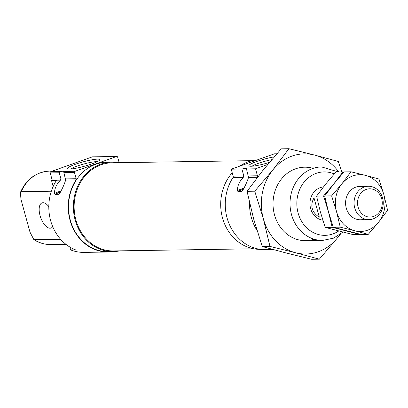 <?xml version="1.0" encoding="UTF-8"?>
<svg xmlns="http://www.w3.org/2000/svg" width="408" height="408" viewBox="0 0 408 408"><rect width="100%" height="100%" fill="white"/><g stroke="black" fill="none" stroke-linecap="round" stroke-linejoin="round"><path stroke-width="0.61" d="M243.887 188.236A7.512 1.035 -15.4 0 0 237.395 190.776C237.359 185.966 239.307 181.535 243.239 177.49L232.937 177.648A45.079 39.428 -90.9 0 0 229.643 225.058A45.079 39.428 -90.9 0 0 265.368 249.619L272.998 249.502M256.204 178.923A45.079 39.428 -90.9 0 1 257.219 177.276L248.538 177.409L246.473 168.943A7.512 1.035 -15.4 0 0 246.549 168.718A7.512 1.035 -15.4 0 0 241.893 169.014L243.816 175.996L243.239 177.49M248.538 177.409C247.299 181.392 245.315 185.819 242.582 190.694L241.531 191.531L240.251 191.551L238.017 191.582L237.395 190.776M60.971 191.031A7.512 1.035 -15.4 0 0 54.478 193.571C54.448 188.68 56.447 184.207 60.471 180.152L51.724 180.29A45.079 39.428 -90.9 0 0 51.546 180.571L53.168 186.466M113.133 251.614A45.079 39.428 -90.9 0 1 108.349 252.016A45.079 39.428 -90.9 0 1 72.588 227.384A45.079 39.428 -90.9 0 1 76.005 179.918A1.336 1.168 -90.9 0 0 76.184 178.719L74.48 172.533A1 0.877 -90.9 0 1 75.052 171.278L63.602 171.452A7.512 1.035 -15.4 0 0 60.598 171.498L59.242 172.768L60.945 178.954L60.471 180.152M76.005 179.918L65.642 180.076L63.638 171.533M65.642 180.076C64.444 184.064 62.45 188.537 59.665 193.494L58.614 194.325L57.334 194.346L55.1 194.376L54.478 193.571M108.349 252.016L84.068 252.389A45.079 39.428 -90.9 0 1 70.645 249.92L75.5 249.844A45.079 39.428 -90.9 0 1 56.401 180.494L51.546 180.571M60.379 192.173A5.845 0.806 -15.4 0 0 56.029 194.193A5.845 0.806 -15.4 0 0 56.38 194.356M57.334 194.346A5.845 0.806 -15.4 0 0 58.91 194.111M322.82 220.198A16.697 14.601 -90.9 0 1 310.641 208.585A16.697 14.601 -90.9 0 1 323.386 186.981M243.816 175.996L233.157 176.159A1.668 1.459 -90.9 0 1 232.937 177.648M233.157 176.159L231.234 169.177L274.411 153.816L276.853 153.78M256.999 230.428A45.079 39.428 -90.9 0 1 249.543 202.705M243.296 189.378A5.845 0.806 -15.4 0 0 238.945 191.398A5.845 0.806 -15.4 0 0 239.297 191.561M240.251 191.551A5.845 0.806 -15.4 0 0 241.827 191.316M60.466 192.01A6.803 0.938 -15.4 0 0 55.1 194.376M48.807 206.616A13.357 6.207 -109.6 0 0 42.05 202.883A13.357 6.207 -109.6 0 0 40.678 217.546A13.357 6.207 -109.6 0 0 51.005 228.052A13.357 6.207 -109.6 0 0 52.709 226.624M51.321 191.219L21.282 191.678A36.73 32.125 -90.9 0 1 49.633 171.095L52.453 171.049M60.741 239.425L33.813 239.572L29.983 232.126L20.981 199.451L20.4 192.428L21.282 191.678M69.85 247.034L70.645 249.92M274.156 156.881A16.662 2.295 -15.4 0 0 256.295 161.644A16.662 2.295 -15.4 0 0 249.14 166A16.662 2.295 -15.4 0 0 269.474 162.374M271.779 159.65A14.657 2.02 -15.4 0 0 252.032 166.214M257.219 177.276A1.668 1.459 -90.9 0 0 257.438 175.787L255.515 168.805L267.735 164.46M241.893 169.014L231.234 169.177M255.515 168.805L246.473 168.943M97.558 159.135A16.662 2.295 -15.4 0 0 78.122 163.343A16.662 2.295 -15.4 0 0 67.84 168.769A16.662 2.295 -15.4 0 0 84.272 166.291A16.662 2.295 -15.4 0 0 99.654 160.007A16.662 2.295 -15.4 0 0 97.558 159.135M97.277 161.67A14.657 2.02 -15.4 0 0 96.416 161.644A14.657 2.02 -15.4 0 0 82.676 164.322A14.657 2.02 -15.4 0 0 70.732 168.983M119.927 250.838A44.747 39.137 -90.9 0 1 113.2 251.609L108.344 251.685A44.747 39.137 -90.9 0 1 70.334 220.223A44.747 39.137 -90.9 0 1 106.978 162.2L111.833 162.129A44.747 39.137 -90.9 0 1 118.58 162.695M75.052 171.278L116.555 156.514A1 0.877 -90.9 0 1 117.652 157.172L119.172 162.685M60.945 178.954L51.903 179.092L50.199 172.905A1 0.877 -90.9 0 1 50.77 171.651L92.274 156.881A1 0.877 -90.9 0 1 92.774 156.876M113.2 251.609A44.747 39.137 -90.9 0 1 75.189 220.152A44.747 39.137 -90.9 0 1 111.833 162.129M253.761 248.793L113.353 250.94A44.079 38.551 -90.9 0 1 75.908 219.948A44.079 38.551 -90.9 0 1 112.006 162.792L252.414 160.65M260.574 249.359L260.503 249.359A44.747 39.137 -90.9 0 1 222.498 217.898A44.747 39.137 -90.9 0 1 232.218 172.768M239.644 166.184A44.747 39.137 -90.9 0 1 257.116 159.967M51.903 179.092A1.336 1.168 -90.9 0 1 51.724 180.29M243.382 189.215A6.803 0.938 -15.4 0 0 238.017 191.582M316.965 197.931L314.033 197.977C311.926 201.491 311.335 205.015 312.263 208.559C313.283 212.078 315.629 214.929 319.301 217.112L321.856 217.071M354.725 207.912A16.697 14.601 -90.9 0 1 368.399 186.262A16.697 14.601 -90.9 0 1 383.255 202.73A16.697 14.601 -90.9 0 1 368.909 219.652A16.697 14.601 -90.9 0 1 354.725 207.912M358.107 207.131A14.137 12.362 -90.9 0 1 372.57 189.149A14.137 12.362 -90.9 0 1 379.012 212.527A14.137 12.362 -90.9 0 1 358.107 207.131M314.033 197.977L319.301 217.112M340.246 227.164L354.812 230.77A28.381 24.827 89.1 0 1 336.508 211.507A28.381 24.827 89.1 0 1 341.879 183.824A28.381 24.827 89.1 0 1 365.558 175.399L378.981 179.02L383.862 194.662L387.6 210.319L378.486 222.345A28.381 24.827 89.1 0 0 383.862 194.662A28.381 24.827 89.1 0 0 365.558 175.399L350.992 171.799L341.879 183.824L331.627 195.871L336.508 211.507L340.246 227.164L333.295 227.271L328.415 211.635L332.153 227.292L325.202 227.399L320.321 211.757L316.577 196.1L325.691 184.069L335.947 172.028L342.899 171.921L333.785 183.947L344.041 171.901L350.992 171.799M368.235 234.391L378.486 222.345A28.381 24.827 89.1 0 1 354.812 230.77L368.235 234.391L361.279 234.498L333.295 227.271M331.627 195.871L324.671 195.978L328.415 211.635L323.534 195.993L316.577 196.1M324.671 195.978L333.785 183.947L323.534 195.993M364.176 187.042A16.697 14.601 89.1 0 0 349.712 191.398A16.697 14.601 89.1 0 0 346.254 208.039A16.697 14.601 89.1 0 0 364.66 218.999M332.153 227.292L360.142 234.513L353.185 234.62L325.202 227.399M341.807 171.936L338.314 161.461L314.629 155.071L288.925 148.711L272.845 169.937A50.087 43.809 -90.9 0 1 314.629 155.071A50.087 43.809 -90.9 0 1 338.778 171.982M262.262 246.539L269.963 246.422L295.662 252.781L319.352 259.172L311.651 259.289L285.952 252.929L262.262 246.539L253.649 218.943L247.049 191.311L263.135 170.085L281.229 148.828L288.925 148.711M247.049 191.311L254.75 191.194L263.364 218.79A50.087 43.809 -90.9 0 1 272.845 169.937L254.75 191.194M269.963 246.422L263.364 218.79A50.087 43.809 -90.9 0 0 295.662 252.781A50.087 43.809 -90.9 0 0 337.447 237.915L340.323 234.304M319.352 259.172L337.447 237.915A50.087 43.809 -90.9 0 0 339.864 234.636M314.185 239.216A36.73 32.125 -90.9 0 1 274.507 214.827A36.73 32.125 -90.9 0 1 281.811 178.571A36.73 32.125 -90.9 0 1 313.104 168.376M305.709 240.654L322.702 240.394A36.73 32.125 -90.9 0 1 291.501 214.567A36.73 32.125 -90.9 0 1 321.58 166.938L338.635 171.987M338.655 231.025A31.722 27.744 -90.9 0 1 298.11 213.042A31.722 27.744 -90.9 0 1 305.454 180.545A31.722 27.744 -90.9 0 1 334.249 173.946M60.598 171.498L50.77 171.651M116.555 156.514L92.274 156.881M65.943 244.316L50.755 244.55A36.73 32.125 -90.9 0 1 34.542 239.822M76.184 178.719L65.52 178.882M59.242 172.768L50.199 172.905M74.48 172.533L63.816 172.696M257.438 175.787L248.395 175.924M304.587 167.198L321.58 166.938M342.96 232.121L333.489 238.17L322.702 240.394M92.524 156.84L116.805 156.468M49.633 171.095C36.118 171.967 26.377 179.081 20.4 192.428M50.755 244.55C44.691 244.601 39.046 242.944 33.813 239.572M360.437 219.779L368.909 219.652M359.927 186.39L368.399 186.262"/></g></svg>
